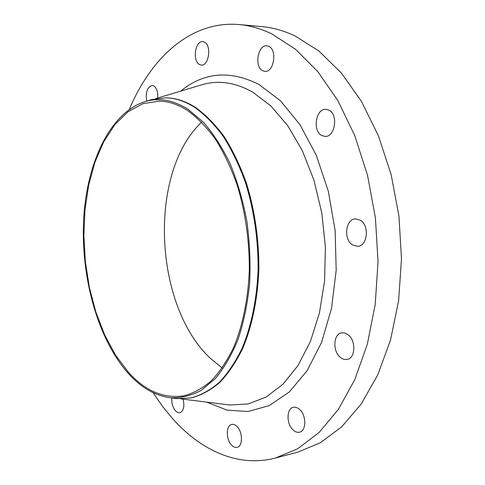 <?xml version="1.0" encoding="UTF-8"?>
<svg xmlns="http://www.w3.org/2000/svg" width="485" height="485" viewBox="0 0 485 485"><rect width="100%" height="100%" fill="white"/><g stroke="black" fill="none" stroke-linecap="round" stroke-linejoin="round"><path stroke-width="0.73" d="M299.615 409.479C297.535 407.618 295.456 406.891 293.37 407.315C286.435 408.394 286.241 423.908 293.055 429.922C295.195 431.917 297.36 432.675 299.542 432.196C306.441 431.056 306.508 415.305 299.615 409.479M348.042 334.699L344.926 333.037L341.761 332.819C333.268 333.722 332.377 351.376 340.464 357.433C342.604 359.155 344.811 359.821 347.066 359.427C355.493 358.439 356.233 340.518 348.042 334.699M360.373 220.208L355.45 218.85C345.55 218.959 343.277 239.311 352.45 244.883L357.736 246.356C367.539 246.156 369.685 225.519 360.373 220.208M329.006 110.162L325.908 109.307C315.814 108.44 312.279 130.768 321.652 135.46L325.071 136.418C335.056 137.219 338.536 114.599 329.006 110.162M268.86 46.384L266.853 45.814C257.814 44.547 254.134 66.815 262.634 70.707L264.895 71.362C273.837 72.611 277.517 50.052 268.86 46.384M204.5 42.134L202.803 41.619C195.2 40.504 192.242 60.983 199.42 64.499L201.299 65.081C208.841 66.196 211.799 45.463 204.5 42.134M157.716 98C158.074 92.314 156.849 88.331 154.042 86.063L152.242 85.457C147.258 87.064 145.409 92.283 146.688 101.123M237.019 426.545C235.249 424.781 233.479 424.084 231.721 424.442C225.895 425.321 225.84 439.507 231.618 445.133C233.437 446.994 235.261 447.734 237.098 447.334C242.9 446.418 242.864 432.014 237.019 426.545M171.829 397.93C171.478 403.09 172.715 407.406 175.54 410.886L177.704 412.505L179.887 412.771C183.645 411.013 184.718 406.478 183.106 399.161M188.083 109.301L203.597 122.42C213.503 133.842 222.415 147.773 230.345 164.209C237.492 181.851 243.015 200.917 246.901 221.402C249.72 242.294 250.63 263.07 249.617 283.731C247.508 303.859 243.67 322.386 238.105 339.318C231.678 354.971 224.076 368.066 215.298 378.603L201.154 390.425C191.151 395.657 180.984 398.1 170.641 397.767C155.224 395.815 141.087 387.679 128.234 373.353C97.685 338.894 80.783 277.171 83.62 220.051C86.542 163.118 110.053 111.944 145.882 101.377C159.516 97.558 173.581 100.201 188.083 109.301M148.646 100.516L151.793 99.534L165.949 97.831C175.503 98.097 185.118 101.292 194.788 107.415C204.846 114.648 214.382 124.36 223.391 136.558C231.921 150.077 239.311 165.5 245.562 182.833C253.946 209.847 258.305 239.79 258.117 269.424C256.983 298.778 251.406 325.878 242.209 348.06C235.504 361.865 227.835 373.329 219.202 382.453C210.193 390.134 200.796 395.293 191.017 397.936L176.77 398.609L173.509 398.161M165.949 97.831L166.658 97.849C176.219 98.122 185.84 101.316 195.51 107.434C205.579 114.66 215.116 124.366 224.131 136.558C232.661 150.071 240.057 165.488 246.307 182.809C254.686 209.805 259.051 239.729 258.863 269.345C257.717 298.681 252.139 325.768 242.936 347.939C236.225 361.737 228.55 373.195 219.917 382.313C210.902 389.995 201.499 395.154 191.714 397.797L191.017 397.936M129.343 109.361C150.859 57.854 190.902 20.352 239.232 24.559C250.06 25.523 260.991 28.676 272.024 34.029L295.51 49.252L317.802 71.586L337.893 100.656L354.777 135.648L367.527 175.291L375.42 217.929L378.027 261.627L375.238 304.38L367.309 344.271L354.771 379.676L338.397 409.34L319.1 432.474L297.814 448.698L275.438 458.034C238.335 467.722 201.427 450.632 173.333 419.507L162.748 406.697L153.005 392.638M239.232 24.559L262.046 26.645C273 27.621 284.046 30.743 295.183 36.017L318.857 51.004L341.294 72.932L361.47 101.432L378.385 135.709L391.122 174.521L398.967 216.249L401.489 259.02L398.591 300.894L390.522 340.009L377.821 374.766L361.264 403.95L341.749 426.776L320.221 442.853L297.596 452.19L275.438 458.034M222.191 368.03L210.248 358.233C153.672 305.21 147.883 172.799 201.651 122.147M128.47 372.298L115.594 355.208L104.639 334.868L95.842 312.019L89.367 287.393L85.354 261.694L83.869 235.619L84.966 209.872L88.664 185.161L94.933 162.214L103.699 141.802L114.812 124.706L128.04 111.72L143.051 103.626L159.383 101.11C168.792 101.347 178.256 104.536 187.78 110.659C197.571 117.806 206.846 127.391 215.601 139.413C223.894 152.726 231.072 167.901 237.141 184.937C245.277 211.478 249.508 240.875 249.314 269.939C248.199 298.73 242.767 325.296 233.825 347.03C227.295 360.555 219.838 371.777 211.436 380.701C202.669 388.206 193.521 393.238 183.997 395.79C163.821 398.864 145.312 391.031 128.47 372.298M226.259 404.563L229.902 405.017L248.102 403.963L266.01 397.118L282.888 384.302L297.948 365.629L310.382 341.549L319.451 312.892L324.58 280.857L325.387 246.944L321.779 212.83L313.947 180.226L302.355 150.708L287.684 125.585L270.751 105.821L252.43 91.974C235.467 82.577 219.032 80.055 203.118 84.396L199.602 85.451M180.669 91.125C203.924 72.132 230.066 69.931 259.099 84.529L280.506 100.819L300.015 124.748L316.347 155.43L328.351 191.351L335.129 230.442L336.19 270.284L331.51 308.387L321.543 342.483L307.102 370.758L289.272 392.001L269.23 405.599L248.108 411.516L226.962 410.128L206.646 402.107M155.521 98.661L199.571 85.457M170.641 397.767L176.77 398.609M180.596 398.846L226.228 404.557M145.882 101.377L151.793 99.534"/></g></svg>
